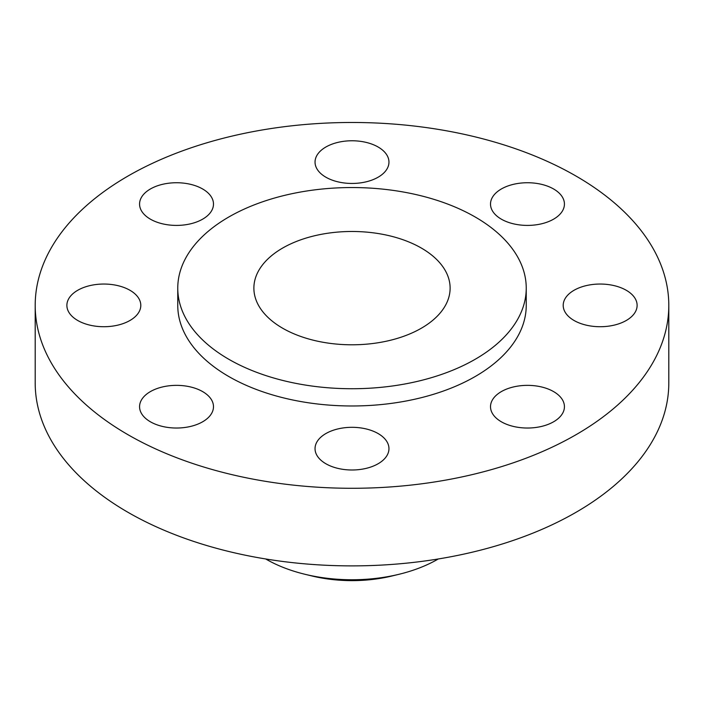 <?xml version="1.0" encoding="UTF-8"?>
<svg xmlns="http://www.w3.org/2000/svg" width="704" height="704" viewBox="0 0 704 704"><rect width="100%" height="100%" fill="white"/><g stroke="black" fill="none" stroke-linecap="round" stroke-linejoin="round"><path stroke-width="1.06" d="M553.608 391.609A36.96 21.34 0 0 0 513.33 386.98A36.96 21.34 0 0 0 490.512 406.692A36.96 21.34 0 0 0 501.345 421.784A36.96 21.34 0 0 0 541.622 426.404A36.96 21.34 0 0 0 564.432 406.692A36.96 21.34 0 0 0 553.608 391.609M378.136 433.567A36.96 21.34 0 0 0 337.858 428.938A36.96 21.34 0 0 0 315.04 448.659A36.96 21.34 0 0 0 325.864 463.742A36.96 21.34 0 0 0 366.142 468.371A36.96 21.34 0 0 0 388.96 448.659A36.96 21.34 0 0 0 378.136 433.567M202.655 391.609A36.96 21.34 0 0 0 162.378 386.98A36.96 21.34 0 0 0 139.568 406.692A36.96 21.34 0 0 0 150.392 421.784A36.96 21.34 0 0 0 190.67 426.404A36.96 21.34 0 0 0 213.488 406.692A36.96 21.34 0 0 0 202.655 391.609M129.976 290.294A36.96 21.34 0 0 0 89.698 285.666A36.96 21.34 0 0 0 66.88 305.386A36.96 21.34 0 0 0 77.704 320.47A36.96 21.34 0 0 0 117.982 325.098A36.96 21.34 0 0 0 140.8 305.386A36.96 21.34 0 0 0 129.976 290.294M202.655 188.989A36.96 21.34 0 0 0 162.378 184.36A36.96 21.34 0 0 0 139.568 204.072A36.96 21.34 0 0 0 150.392 219.164A36.96 21.34 0 0 0 190.67 223.784A36.96 21.34 0 0 0 213.488 204.072A36.96 21.34 0 0 0 202.655 188.989M378.136 147.022A36.96 21.34 0 0 0 337.858 142.393A36.96 21.34 0 0 0 315.04 162.114A36.96 21.34 0 0 0 325.864 177.197A36.96 21.34 0 0 0 366.142 181.826A36.96 21.34 0 0 0 388.96 162.114A36.96 21.34 0 0 0 378.136 147.022M626.296 290.294A36.96 21.34 0 0 0 586.018 285.666A36.96 21.34 0 0 0 563.2 305.386A36.96 21.34 0 0 0 574.024 320.47A36.96 21.34 0 0 0 614.302 325.098A36.96 21.34 0 0 0 637.12 305.386A36.96 21.34 0 0 0 626.296 290.294M553.608 188.989A36.96 21.34 0 0 0 513.33 184.36A36.96 21.34 0 0 0 490.512 204.072A36.96 21.34 0 0 0 501.345 219.164A36.96 21.34 0 0 0 541.622 223.784A36.96 21.34 0 0 0 564.432 204.072A36.96 21.34 0 0 0 553.608 188.989M265.707 558.967A121.44 70.11 0 0 0 266.13 559.214A121.44 70.11 0 0 0 304.841 574.253L311.846 575.951A103.4 59.699 0 0 0 392.154 575.951L399.159 574.253A121.44 70.11 0 0 0 438.293 558.967M304.841 574.253A121.44 70.11 0 0 0 399.159 574.253M35.2 305.386L35.2 382.985A316.8 182.899 0 0 0 127.987 512.318A316.8 182.899 0 0 0 473.238 551.962A316.8 182.899 0 0 0 668.8 382.985L668.8 305.386A316.8 182.899 0 0 0 576.013 176.053A316.8 182.899 0 0 0 230.762 136.4A316.8 182.899 0 0 0 35.2 305.386A316.8 182.899 0 0 0 127.987 434.711A316.8 182.899 0 0 0 473.238 474.364A316.8 182.899 0 0 0 668.8 305.386M177.76 288.138L177.76 305.386A174.24 100.593 0 0 0 228.791 376.517A174.24 100.593 0 0 0 418.678 398.323A174.24 100.593 0 0 0 526.24 305.386L526.24 288.138A174.24 100.593 0 0 0 475.209 217.008A174.24 100.593 0 0 0 285.322 195.202A174.24 100.593 0 0 0 177.76 288.138A174.24 100.593 0 0 0 228.791 359.269A174.24 100.593 0 0 0 418.678 381.075A174.24 100.593 0 0 0 526.24 288.138M421.388 248.081A98.12 56.654 0 0 0 314.45 235.796A98.12 56.654 0 0 0 253.88 288.138A98.12 56.654 0 0 0 282.612 328.196A98.12 56.654 0 0 0 389.55 340.481A98.12 56.654 0 0 0 450.12 288.138A98.12 56.654 0 0 0 421.388 248.081"/></g></svg>
